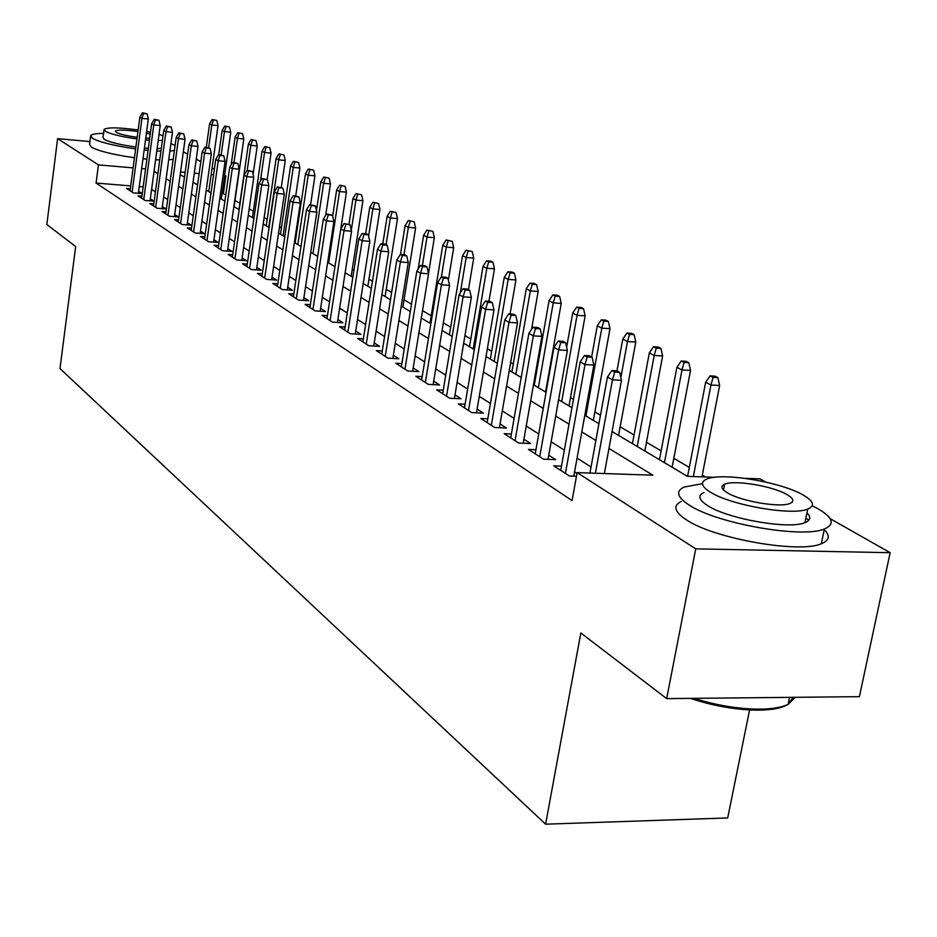 <?xml version="1.0" encoding="UTF-8"?>
<svg xmlns="http://www.w3.org/2000/svg" width="937" height="937" viewBox="0 0 937 937"><rect width="100%" height="100%" fill="white"/><g stroke="black" fill="none" stroke-linecap="round" stroke-linejoin="round"><path stroke-width="1.41" d="M749.6 709.941L727.698 817.942L545.603 824.185L59.991 368.557L75.663 246.548L46.85 224.505L57.614 138.653L89.94 141.569M183.336 151.747L187.658 154.195M196.255 159.067L200.811 161.656M212.078 168.051L214.35 169.339M224.646 175.184L225.876 175.875L224.564 175.758M225.77 195.013L223.357 193.596L225.876 175.875M705.573 476.992L702.305 475.082M689.304 467.434L673.82 458.334M661.124 450.873L646.46 442.264M634.056 434.967L620.165 426.803M600.476 415.232L594.854 411.929M573.456 399.349L570.504 397.616M535.671 377.142L534.886 376.686M513.277 363.978L510.665 362.443M491.667 351.281L487.369 348.763M470.819 339.03L464.939 335.575M450.674 327.189L443.342 322.878M431.196 315.746L422.517 310.639M411.495 304.162L404.046 299.793M391.631 292.485L386.231 289.322M372.446 281.217L368.967 279.167M353.928 270.336L352.242 269.341M296.115 236.358L295.389 235.925M281.44 227.738L279.519 226.602M267.186 219.352L264.14 217.56M253.341 211.212L249.219 208.799M239.872 203.306L235 200.436M745.114 478.35L759.977 478.854L765.564 482.016M830.147 518.653L890.15 552.689L695.746 548.859L577.133 472.611L652.866 475.2L608.968 448.46M695.746 548.859L666.675 698.615L859.405 696.659L890.15 552.689M561.486 466.099L553.732 465.83L569.391 475.996L576.478 476.23M535.941 449.713L528.468 449.42L543.507 459.189L555.618 459.634L548.754 455.206M511.403 433.96L504.188 433.655L518.641 443.037L530.565 443.517L523.924 439.242M487.802 418.804L480.845 418.499L494.736 427.518L506.495 428.022L500.065 423.887M465.103 404.222L458.369 403.906L471.744 412.596L483.328 413.112L477.109 409.118M443.248 390.179L436.736 389.851L449.619 398.225L461.027 398.764L455.007 394.887M422.177 376.639L415.876 376.311L428.303 384.381L439.547 384.943L433.702 381.183M401.879 363.579L395.765 363.251L407.747 371.029L418.839 371.614L413.17 367.972M382.284 350.988L376.358 350.649L387.918 358.157L398.857 358.754L393.353 355.217M363.369 338.819L357.618 338.48L368.791 345.73L379.567 346.35L374.226 342.907M345.085 327.06L339.51 326.732L350.309 333.736L360.944 334.357L355.744 331.019M327.423 315.699L322.012 315.359L332.448 322.141L342.93 322.773L337.882 319.529M310.346 304.701L305.075 304.373L315.172 310.92L325.526 311.564L320.618 308.414M293.808 294.066L288.69 293.726L298.458 300.074L308.683 300.73L303.904 297.65M277.809 283.759L272.831 283.431L282.283 289.568L292.367 290.236L287.718 287.237M262.301 273.78L257.452 273.44L266.623 279.39L276.579 280.069L272.035 277.153M247.274 264.105L242.554 263.765L251.444 269.54L261.271 270.219L256.843 267.373M232.704 254.712L228.113 254.384L236.721 259.982L246.431 260.673L242.121 257.898M218.567 245.611L214.093 245.283L222.444 250.718L232.036 251.409L227.832 248.703M204.852 236.78L200.483 236.452L208.6 241.723L218.063 242.414L213.952 239.778M191.535 228.195L187.271 227.867L195.154 232.985L204.5 233.688L200.495 231.111M178.592 219.855L174.434 219.527L182.083 224.505L191.324 225.208L187.412 222.69M166.025 211.75L161.949 211.434L169.398 216.26L178.522 216.974L174.704 214.514M153.797 203.868L149.826 203.552L157.065 208.248L166.083 208.974L162.347 206.562M141.909 196.208L138.032 195.892L145.071 200.459L153.984 201.186L150.33 198.831M223.357 193.596L222.057 193.49M211.083 192.577L210.263 192.507M130.711 185.913L96.078 183.043L572.062 500.592L577.133 472.611M591.048 466.989L577.051 458.146M564.343 450.123L551.132 441.784M538.716 433.936L526.243 426.054M514.108 418.382L502.302 410.933M490.438 403.437L479.275 396.386M467.657 389.054L457.104 382.378M445.731 375.198L435.74 368.885M424.613 361.858L415.138 355.873M404.234 348.986L395.273 343.329M384.58 336.57L376.088 331.206M365.606 324.589L357.559 319.505M347.276 313.017L339.639 308.191M329.566 301.819L322.328 297.252M312.431 290.997L305.567 286.663M295.846 280.526L289.334 276.415M279.788 270.383L273.616 266.483M264.246 260.568L258.389 256.867M249.172 251.046L243.62 247.532M234.566 241.816L229.296 238.49M220.382 232.856L215.381 229.706M206.632 224.166L201.888 221.179M193.268 215.733L188.77 212.886M180.291 207.534L176.027 204.84M167.688 199.569L163.647 197.016M155.425 191.827L151.595 189.415M143.15 186.943L139.262 186.627M130.337 188.747L126.542 188.442L133.394 192.893L142.213 193.608L138.629 191.312M576.993 473.384L574.58 471.838M666.675 698.615L580.835 632.967L545.603 824.185M96.078 183.043L98.432 164.889L57.614 138.653M145.563 168.953L141.674 168.613M133.113 167.875L98.432 164.889M595.873 440.484L581.795 431.91M569.005 424.121L555.723 416.028M543.226 408.415L530.67 400.767M518.454 393.329L506.589 386.103M494.642 378.829L483.422 371.989M471.744 364.88L461.121 358.402M449.69 351.445L439.629 345.32M428.443 338.503L418.921 332.705M407.958 326.029L398.939 320.536M388.187 313.989L379.649 308.788M369.108 302.37L361.014 297.439M350.684 291.149L343.012 286.476M332.869 280.292L325.596 275.865M315.652 269.809L308.753 265.604M298.985 259.654L292.438 255.672M282.845 249.828L276.638 246.044M267.221 240.305L261.329 236.721M252.076 231.088L246.49 227.679M237.389 222.139L232.095 218.918M223.147 213.46L218.122 210.403M209.326 205.051L204.559 202.146M195.903 196.875L191.382 194.123M182.867 188.934L178.58 186.322M170.194 181.216L166.142 178.744M157.885 173.72L154.031 171.377M612.084 431.535L687.453 476.371L714.638 477.308M180.197 174.622L184.484 177.175M193.034 182.258L197.566 184.952M206.245 190.117L211.024 192.963M219.855 198.211L224.892 201.209M233.863 206.55L239.181 209.712M248.305 215.147L253.904 218.473M263.192 224.002L269.095 227.515M278.547 233.137L284.778 236.838M294.394 242.566L300.964 246.466M310.768 252.299L317.69 256.41M327.669 262.348L334.966 266.694M345.132 272.737L352.839 277.329M363.205 283.489L371.333 288.327M381.898 294.616L390.471 299.711M401.259 306.13L410.301 311.506M421.31 318.053L430.868 323.733M442.1 330.421L452.184 336.43M463.663 343.247L474.321 349.595M486.045 356.564L497.313 363.263M509.295 370.396L521.206 377.482M533.469 384.779L546.072 392.275M558.616 399.736L571.957 407.677M584.793 415.314L598.93 423.723M213.577 174.809L211.153 174.61M199.148 173.568L194.299 173.158M185.151 172.361L180.56 171.963M138.371 193.291L148.315 118.987L141.956 118.378L132.129 192.062M143.537 113.447L147.074 113.787L142.377 112.815L143.537 113.447L141.956 118.378L139.859 117.219L130.079 190.726M148.315 118.987L147.074 113.787M142.377 112.815L139.859 117.219M216.834 120.498L212.137 119.526L216.834 120.498L218.04 125.617L211.832 125.031L209.595 123.86L206.327 147.273M213.378 120.159L211.832 125.031L208.693 147.496M218.04 125.617L208.764 191.616M209.595 123.86L212.137 119.526M175.102 145.376L170.921 143.677M103.562 133.382C96.124 133.452 91.838 134.19 90.702 135.596L92.482 138.348C99.908 142.295 114.302 145.809 135.642 148.889M90.584 136.521L89.589 144.31L91.346 147.121C98.76 151.126 113.131 154.664 134.459 157.744M135.888 147.05C120.369 144.848 109.852 142.307 104.347 139.426L103.035 137.411L103.995 130.056M163.026 135.713L159.032 134.378M150.494 132.234L146.641 131.461M138.149 130.009C119.14 127.397 107.778 127.186 104.077 129.376L105.401 131.356C110.917 134.19 121.435 136.72 136.966 138.934M137.95 131.567C125.382 129.798 117.839 129.634 115.345 131.063L116.211 132.351C119.936 134.237 126.928 135.888 137.189 137.306M145.75 138.126L149.686 138.266M150.236 134.132L146.418 133.171M145.516 139.906L149.416 140.222M158.201 140.55L162.394 140.374M161.305 148.433L157.111 148.632M148.339 148.327L144.427 148.011M142.986 158.763L146.886 159.149M155.601 159.758L159.747 159.922M168.719 159.805L173.193 159.302M144.169 149.92L148.069 150.307M156.795 150.939L160.941 151.115M169.913 151.033L174.387 150.552M702.434 483.679L684.092 487.053C675.354 491.246 677.135 497.301 689.409 505.219C717.004 523.607 802.412 538.693 824.384 528.972C835.183 524.345 833.122 517.646 818.2 508.873L812.215 505.781M809.041 519.965L805.797 518.454M681.34 501.412C672.59 505.722 674.335 511.895 686.575 519.953C714.064 538.623 799.331 553.732 821.339 543.729C829.667 540.333 830.463 535.495 823.752 529.194M806.933 512.89C811.255 517.13 810.587 520.375 804.942 522.647C789.329 529.698 728.119 519.016 707.845 505.746C698.756 499.96 697.444 495.532 703.933 492.475M803.278 495.099C780.919 481.852 721.127 472.037 706.51 479.182C700.033 482.168 701.356 486.502 710.48 492.206C730.825 505.277 792.128 515.959 807.706 509.096C815.26 505.898 813.773 501.236 803.278 495.099M727.241 492.733C740.581 501.178 779.912 507.948 789.844 503.497C794.576 501.471 793.639 498.496 787.033 494.595C772.849 486.069 734.139 479.65 724.617 484.23C720.33 486.174 721.197 489.009 727.241 492.733M693.895 698.346C713.771 704.554 733.343 708.114 752.622 709.016C768.609 709.567 780.451 708.009 788.158 704.343L795.126 697.315M793.194 697.339L788.158 704.331L789.598 697.374M788.099 704.366C780.896 708.712 768.68 710.597 751.462 710.023C731.211 709.051 710.867 705.163 690.44 698.381M150.049 200.869L160.227 125.558L153.785 124.961L143.748 199.604M155.39 119.959L158.974 120.299L154.195 119.292L155.39 119.959L153.785 124.961L151.63 123.754L141.639 198.234M160.227 125.558L158.974 120.299M154.195 119.292L151.63 123.754M162.054 208.646L172.467 132.328L165.954 131.719L155.683 207.358M167.582 126.647L171.19 126.987L166.341 125.968L167.582 126.647L165.954 131.719L163.741 130.489L153.516 205.953M172.467 132.328L171.19 126.987M166.341 125.968L163.741 130.489M174.411 216.658L185.057 139.273L178.463 138.664L167.957 215.334M180.115 133.522L183.769 133.862L178.838 132.831L180.115 133.522L178.463 138.664L176.191 137.399L165.732 213.882M185.057 139.273L183.769 133.862M178.838 132.831L176.191 137.399M187.107 224.892L198.012 146.43L191.335 145.821L180.595 223.533M192.999 140.597L196.711 140.937L191.698 139.882L192.999 140.597L191.335 145.821L188.993 144.521L178.288 222.034M198.012 146.43L196.711 140.937M191.698 139.882L188.993 144.521M229.518 127.01L224.751 126.015L229.518 127.01L230.748 132.211L224.482 131.613L222.174 130.419L218.754 154.64M226.04 126.682L224.482 131.613L221.191 154.863M230.748 132.211L221.261 199.054M222.174 130.419L224.751 126.015M242.566 133.71L237.729 132.691L242.566 133.71L243.807 138.969L237.471 138.383L235.105 137.153L231.17 164.725M239.04 133.37L237.471 138.383L234.027 162.464M243.807 138.969L234.109 206.69M235.105 137.153L237.729 132.691M255.977 140.585L251.057 139.554L255.977 140.585L257.242 145.926L250.823 145.34L248.387 144.075L238.97 209.583M252.416 140.257L250.823 145.34L247.227 170.288M257.242 145.926L253.119 174.387M248.387 144.075L251.057 139.554M269.774 147.671L264.773 146.617L269.774 147.671L271.051 153.082L264.55 152.497L262.055 151.185L252.416 217.583M266.167 147.332L264.55 152.497L260.392 181.099M271.051 153.082L267.186 179.494M262.055 151.185L264.773 146.617M200.178 233.36L211.34 153.797L204.594 153.188L193.584 231.966M206.269 147.882L210.029 148.222L204.934 147.144L206.269 147.882L204.594 153.188L202.181 151.841L191.218 230.432M211.34 153.797L210.029 148.222M204.934 147.144L202.181 151.841M283.97 154.956L278.886 153.879L283.97 154.956L285.258 160.438L278.687 159.852L276.11 158.517L266.237 225.817M280.315 154.617L278.687 159.852L268.778 227.316M285.258 160.438L281.299 187.236M276.11 158.517L278.886 153.879M213.624 242.086L225.067 161.375L218.239 160.766L206.96 240.657M219.937 155.39L223.732 155.729L218.555 154.628L219.937 155.39L218.239 160.766L215.756 159.384L204.524 239.076M225.067 161.375L223.732 155.729M218.555 154.628L215.756 159.384M298.575 162.452L293.41 161.351L298.575 162.452L299.875 168.016L293.234 167.43L290.575 166.048L280.479 234.273M294.886 162.113L293.234 167.43L283.079 235.831M299.875 168.016L295.729 195.833M290.575 166.048L293.41 161.351M227.48 251.081L239.216 169.187L232.294 168.578L220.745 249.605M234.016 163.12L237.857 163.46L232.587 162.335L234.016 163.12L232.294 168.578L229.729 167.161L218.239 247.977M239.216 169.187L237.857 163.46M232.587 162.335L229.729 167.161M313.614 170.171L308.355 169.058L313.614 170.171L314.937 175.816L308.214 175.231L305.485 173.814L295.12 242.988M309.878 169.831L308.214 175.231L297.814 244.592M314.937 175.816L310.592 204.699M305.485 173.814L308.355 169.058M241.758 260.334L253.786 177.234L246.782 176.636L234.941 258.823M248.528 171.084L252.416 171.424L247.052 170.276L248.528 171.084L246.782 176.636L244.147 175.16L232.353 257.148M253.786 177.234L252.416 171.424M247.052 170.276L244.147 175.16M329.11 178.124L323.769 176.988L329.11 178.124L330.456 183.863L323.64 183.265L320.829 181.801L316.483 210.509M325.326 177.796L323.64 183.265L312.981 253.611M330.456 183.863L325.643 215.428M320.829 181.801L323.769 176.988M256.48 269.891L268.825 185.538L261.728 184.94L249.582 268.333M263.484 179.295L267.432 179.635L261.973 178.463L263.484 179.295L261.728 184.94L258.999 183.418L246.911 266.6M268.825 185.538L267.432 179.635M261.973 178.463L258.999 183.418M345.085 186.322L339.639 185.163L345.085 186.322L346.444 192.144L339.545 191.558L336.652 190.047L332.658 216.107M341.255 185.983L339.545 191.558L328.618 262.91M346.444 192.144L326.978 318.592M336.652 190.047L339.639 185.163M271.66 279.741L284.321 194.1L277.141 193.502L264.679 278.137M278.921 187.763L282.915 188.103L277.352 186.908L278.921 187.763L277.141 193.502L274.33 191.933L261.927 276.345M284.321 194.1L282.915 188.103M277.352 186.908L274.33 191.933M361.553 194.767L356.013 193.584L361.553 194.767L362.924 200.682L355.943 200.096L352.956 198.539L348.986 224.248M357.676 194.439L355.943 200.096L351.305 230.092M362.924 200.682L351.164 276.321M352.956 198.539L356.013 193.584M287.319 289.896L300.332 202.942L293.047 202.345L280.257 288.245M294.85 196.512L298.903 196.84L293.234 195.622L294.85 196.512L293.047 202.345L290.142 200.729L277.411 286.406M300.332 202.942L298.903 196.84M293.234 195.622L290.142 200.729M378.548 203.493L372.903 202.275L378.548 203.493L379.93 209.49L372.867 208.916L369.787 207.3L365.653 233.735M374.613 203.165L372.867 208.916L368.604 236.101M379.93 209.49L367.854 286.253M369.787 207.3L372.903 202.275M303.483 300.39L316.847 212.067L309.468 211.469L296.338 298.692M311.307 205.531L315.406 205.871L309.632 204.617L311.307 205.531L309.468 211.469L306.481 209.806L293.398 296.783M316.847 212.067L315.406 205.871M309.632 204.617L306.481 209.806M396.082 212.488L390.331 211.247L396.082 212.488L397.487 218.59L390.331 218.005L387.145 216.353L382.788 243.901M392.099 212.16L390.331 218.005L386.126 244.557M397.487 218.59L385.084 296.514M387.145 216.353L390.331 211.247M414.189 221.788L408.333 220.511L414.189 221.788L415.618 227.984L408.368 227.398L405.077 225.688L400.474 254.419M410.16 221.46L408.368 227.398L403.988 254.677M415.618 227.984L402.875 307.09M405.077 225.688L408.333 220.511M432.894 231.38L426.921 230.092L432.894 231.38L434.346 237.682L427.003 237.108L423.606 235.339L418.136 269.095M428.818 231.064L427.003 237.108L422.376 265.593M434.346 237.682L428.49 273.581M423.606 235.339L426.921 230.092M320.185 311.236L333.923 221.495L326.439 220.898L312.946 309.479M328.301 214.866L332.448 215.205L326.568 213.917L328.301 214.866L326.439 220.898L323.347 219.176L309.913 307.512M333.923 221.495L332.448 215.205M326.568 213.917L323.347 219.176M337.437 322.433L351.562 231.24L343.984 230.654L330.117 320.618M345.87 224.505L343.984 230.654L340.787 228.874L344.078 223.533L350.075 224.845L344.078 223.533M351.562 231.24L350.075 224.845M355.275 334.029L369.822 241.324L362.139 240.739L347.861 332.155M364.036 234.484L368.311 234.812L366.461 233.805L362.197 233.477L364.036 234.484L362.139 240.739L358.824 238.888L344.629 330.047M369.822 241.324L368.311 234.812M362.197 233.477L358.824 238.888M452.231 241.313L446.141 239.977L452.231 241.313L453.707 247.708L446.27 247.145L442.756 245.318L429.978 323.218M448.109 240.996L446.27 247.145L441.374 276.895M453.707 247.708L448.354 280.163M442.756 245.318L446.141 239.977M373.734 346.011L388.703 251.748L380.914 251.175L366.226 344.078M382.846 244.803L387.168 245.131L385.259 244.088L380.937 243.761L382.846 244.803L380.914 251.175L377.494 249.265L362.877 341.9M388.703 251.748L387.168 245.131M380.937 243.761L377.494 249.265M472.236 251.573L466.029 250.214L472.236 251.573L473.735 258.085L466.193 257.523L462.55 255.625L449.409 334.778M468.055 251.257L466.193 257.523L460.325 292.801M473.735 258.085L468.465 289.603M462.55 255.625L466.029 250.214M392.837 358.426L408.263 262.559L400.368 261.973L385.248 356.423M402.324 255.496L406.705 255.824L404.725 254.735L400.345 254.407L402.324 255.496L400.368 261.973L396.82 260.006L381.769 354.163M408.263 262.559L406.705 255.824M400.345 254.407L396.82 260.006M492.944 262.208L490.847 261.118L486.608 260.814L488.704 261.891L492.944 262.208L494.455 268.825L486.818 268.263L483.047 266.307L469.519 346.737M488.704 261.891L486.818 268.263L473.22 348.939M494.455 268.825L488.95 301.327M483.047 266.307L486.608 260.814M412.631 371.286L428.537 273.745L420.526 273.182L404.936 369.213M422.505 266.576L426.956 266.893L424.894 265.768L420.455 265.452L422.505 266.576L420.526 273.182L416.836 271.133L401.341 366.871M428.537 273.745L426.956 266.893M420.455 265.452L416.836 271.133M514.39 273.206L512.211 272.093L507.913 271.777L510.079 272.901L514.39 273.206L515.924 279.94L508.17 279.39L504.27 277.364L490.332 359.117M510.079 272.901L508.17 279.39L494.162 361.389M515.924 279.94L510.079 313.989M504.27 277.364L507.913 271.777M433.14 384.615L449.549 285.352L441.421 284.789L425.351 382.472M443.424 278.055L447.933 278.383L445.801 277.211L441.304 276.895L443.424 278.055L441.421 284.789L437.602 282.669L421.627 380.047M449.549 285.352L447.933 278.383M441.304 276.895L437.602 282.669M536.596 284.614L534.348 283.454L529.991 283.138L532.239 284.298L536.596 284.614L538.154 291.466L530.307 290.927L526.266 288.819L511.895 371.942M532.239 284.298L530.307 290.927L515.865 374.308M538.154 291.466L531.572 329.309M526.266 288.819L529.991 283.138M454.41 398.448L471.346 297.392L463.101 296.842L446.527 396.21M465.139 289.978L469.718 290.294L467.504 289.076L462.925 288.76L465.139 289.978L463.101 296.842L459.142 294.64L442.662 393.704M471.346 297.392L469.718 290.294M462.925 288.76L459.142 294.64M559.635 296.432L557.292 295.225L552.877 294.921L555.208 296.127L559.635 296.432L561.216 303.412L553.252 302.874L549.059 300.695L534.254 385.236M555.208 296.127L553.252 302.874L538.353 387.684M561.216 303.412L545.592 391.982M549.059 300.695L552.877 294.921M476.476 412.807L493.975 309.889L485.612 309.351L468.5 410.488M487.673 302.346L492.323 302.651L490.016 301.398L485.378 301.093L487.673 302.346L485.612 309.351L481.501 307.067L464.483 407.876M493.975 309.889L492.323 302.651M485.378 301.093L481.501 307.067M583.54 308.695L581.104 307.453L576.63 307.149L579.054 308.402L583.54 308.695L585.145 315.804L577.063 315.277L572.718 313.017L566.639 347.182M579.054 308.402L577.063 315.277L561.696 401.563M585.145 315.804L569.017 405.92M572.718 313.017L576.63 307.149M499.409 427.717L517.493 322.878L509.002 322.351L491.328 425.304M511.098 315.207L515.807 315.511L513.417 314.2L508.709 313.895L511.098 315.207L509.002 322.351L504.727 319.974L487.158 422.599M517.493 322.878L515.807 315.511M508.709 313.895L504.727 319.974M608.347 321.426L605.829 320.138L601.285 319.845L603.803 321.145L608.347 321.426L609.987 328.676L601.788 328.161L597.267 325.807L591.645 356.997M603.803 321.145L601.788 328.161L585.918 415.981M609.987 328.676L593.32 420.385M597.267 325.807L601.285 319.845M523.233 443.224L541.937 336.383L533.329 335.856L515.057 440.706M535.449 328.571L540.227 328.864L537.744 327.505L532.966 327.212L535.449 328.571L533.329 335.856L528.878 333.385L510.712 437.895M541.937 336.383L540.227 328.864M532.966 327.212L528.878 333.385M548.016 459.353L567.377 350.426L558.628 349.923L539.735 456.741M560.783 342.473L565.643 342.766L563.055 341.349L558.206 341.068L560.783 342.473L558.628 349.923L554.001 347.358L535.214 453.801M567.377 350.426L565.643 342.766M558.206 341.068L554.001 347.358M573.807 476.148L593.871 365.067L584.993 364.575L565.421 473.419M587.171 356.962L592.102 357.243L589.408 355.767L584.489 355.486L587.171 356.962L584.993 364.575L580.167 361.893L560.724 470.362M593.871 365.067L592.102 357.243M584.489 355.486L580.167 361.893M634.138 334.661L631.515 333.314L626.9 333.033L629.523 334.38L634.138 334.661L635.79 342.04L627.485 341.536L622.789 339.089L616.968 370.853M629.523 334.38L627.485 341.536L620.868 377.576M635.79 342.04L618.572 435.4M622.789 339.089L626.9 333.033M660.948 348.423L658.219 347.018L653.534 346.749L656.263 348.142L660.948 348.423L662.623 355.943L654.202 355.451L649.318 352.909L632.44 443.658M656.263 348.142L654.202 355.451L637.23 446.504M662.623 355.943L644.82 451.025M649.318 352.909L653.534 346.749M688.836 362.736L686.001 361.284L681.258 361.014L684.092 362.467L688.836 362.736L690.546 370.408L681.995 369.939L676.912 367.292L659.461 459.727M684.092 362.467L681.995 369.939L664.438 462.691M690.546 370.408L672.122 467.258M676.912 367.292L681.258 361.014M604.365 473.536L621.489 380.317L612.47 379.836L595.393 473.232M614.684 372.059L619.685 372.329L616.874 370.794L611.873 370.525L614.684 372.059L612.47 379.836L607.434 377.049L589.935 473.044M621.489 380.317L619.685 372.329M611.873 370.525L607.434 377.049M717.894 377.658L714.931 376.135L710.117 375.878L713.08 377.388L717.894 377.658L719.639 385.482L710.96 385.025L705.655 382.261L687.594 476.383M713.08 377.388L710.96 385.025L693.333 476.582M719.639 385.482L701.965 476.874M705.655 382.261L710.117 375.878M723.493 489.981L724.617 484.23M804.942 522.647L807.706 509.096M824.384 528.972L821.339 543.729M751.462 710.023L752.622 709.016"/></g></svg>
